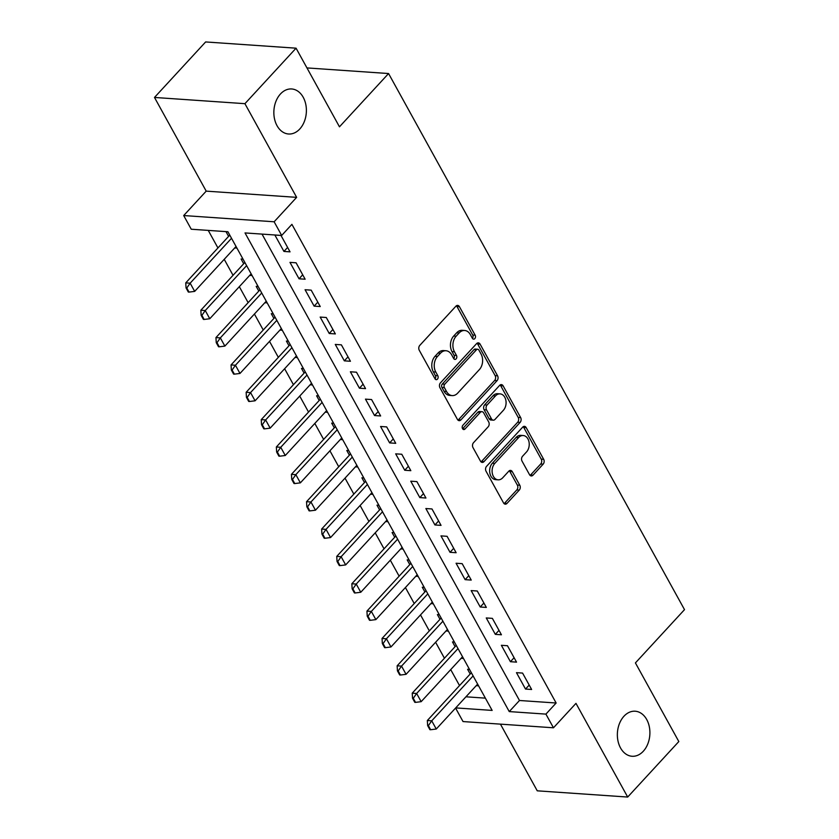 <?xml version="1.0" encoding="UTF-8"?>
<svg xmlns="http://www.w3.org/2000/svg" width="839" height="839" viewBox="0 0 839 839"><rect width="100%" height="100%" fill="white"/><g stroke="black" fill="none" stroke-linecap="round" stroke-linejoin="round"><path stroke-width="1.26" d="M474.801 338.61A2.423 1.741 93.9 0 0 475.168 335.201L459.426 306.675A3.461 2.486 93.9 0 0 457.654 305.406A3.461 2.486 93.9 0 0 455.934 306.172L419.783 345.395A3.461 2.486 93.9 0 0 419.259 350.262L435.011 378.788A2.423 1.741 93.9 0 0 436.249 379.679A2.423 1.741 93.9 0 0 437.455 379.134A2.423 1.741 93.9 0 0 437.822 375.736L435.787 372.044A11.075 7.971 93.9 0 1 437.465 356.481L440.475 353.209A11.075 7.971 93.9 0 1 445.981 350.744A11.075 7.971 93.9 0 1 451.644 354.824L453.679 358.515A2.423 1.741 93.9 0 0 454.927 359.407A2.423 1.741 93.9 0 0 456.122 358.872A2.423 1.741 93.9 0 0 456.489 355.463L454.455 351.772A11.075 7.971 93.9 0 1 456.143 336.208L459.153 332.947A11.075 7.971 93.9 0 1 464.659 330.482A11.075 7.971 93.9 0 1 470.322 334.562L472.357 338.253A2.423 1.741 93.9 0 0 473.595 339.145A2.423 1.741 93.9 0 0 474.801 338.61M472.42 338.358A2.423 1.741 93.9 0 0 472.724 335.034L456.972 306.508A3.461 2.486 93.9 0 0 456.395 305.763M435.074 378.892A2.423 1.741 93.9 0 0 435.378 375.568L433.344 371.876L435.787 372.044M453.752 358.631A2.423 1.741 93.9 0 0 454.046 355.296L452.011 351.604L454.455 351.772M623.964 716.233A22.569 16.235 93.9 0 0 617.944 740.753A22.569 16.235 93.9 0 0 632.071 756.264A22.569 16.235 93.9 0 0 643.293 751.251A22.569 16.235 93.9 0 0 649.313 726.731A22.569 16.235 93.9 0 0 635.175 711.22A22.569 16.235 93.9 0 0 623.964 716.233M280.457 93.978A22.569 16.235 93.9 0 0 274.437 118.498A22.569 16.235 93.9 0 0 288.574 133.999A22.569 16.235 93.9 0 0 299.785 128.986A22.569 16.235 93.9 0 0 305.805 104.476A22.569 16.235 93.9 0 0 291.668 88.965A22.569 16.235 93.9 0 0 280.457 93.978M529.524 474.664A3.461 2.486 93.9 0 0 531.286 475.944A3.461 2.486 93.9 0 0 533.006 475.178L543.148 464.166A3.461 2.486 93.9 0 0 543.672 459.311L526.189 427.628A3.461 2.486 93.9 0 0 524.417 426.348A3.461 2.486 93.9 0 0 522.697 427.124L486.557 466.348A3.461 2.486 93.9 0 0 486.033 471.203L503.515 502.886A3.461 2.486 93.9 0 0 505.288 504.166A3.461 2.486 93.9 0 0 507.008 503.39L519.257 490.102A3.461 2.486 93.9 0 0 519.781 485.236L512.293 471.675A3.461 2.486 93.9 0 0 510.532 470.406A3.461 2.486 93.9 0 0 508.812 471.172L502.739 477.769A9.26 6.66 93.9 0 1 498.135 479.824A9.26 6.66 93.9 0 1 492.336 473.458A9.26 6.66 93.9 0 1 494.8 463.401L518.596 437.58A9.26 6.66 93.9 0 1 523.2 435.525A9.26 6.66 93.9 0 1 529 441.88A9.26 6.66 93.9 0 1 526.525 451.938L522.561 456.248A3.461 2.486 93.9 0 0 522.036 461.114L529.524 474.664M262.02 234.102L519.488 700.492L556.142 703.009L545.916 714.115L553.467 727.791L463.034 721.561L455.577 708.053M296.062 48.18L244.925 103.679L154.491 97.45L205.628 41.95L296.062 48.18L339.47 126.815L388.572 73.538L684.509 609.638L635.417 662.915L678.824 741.55L627.687 797.05L575.974 703.365L553.467 727.791M154.491 97.45L206.205 191.135L296.639 197.354L244.925 103.679M296.639 197.354L274.133 221.779L281.684 235.455L245.019 232.927L509.252 711.587L545.916 714.115M556.142 703.009L291.909 224.349L281.684 235.455M497.055 380.675A3.461 2.486 93.9 0 0 497.579 375.809L480.097 344.126A3.461 2.486 93.9 0 0 478.324 342.857A3.461 2.486 93.9 0 0 476.604 343.623L440.465 382.846A3.461 2.486 93.9 0 0 439.94 387.712L457.423 419.395A3.461 2.486 93.9 0 0 459.195 420.664A3.461 2.486 93.9 0 0 460.915 419.899L497.055 380.675L494.611 380.507A3.461 2.486 93.9 0 0 495.136 375.641L477.653 343.959A3.461 2.486 93.9 0 0 477.076 343.214M503.138 385.877L520.631 417.56A3.461 2.486 93.9 0 1 520.107 422.426L483.967 461.649A3.461 2.486 93.9 0 1 482.247 462.415A3.461 2.486 93.9 0 1 480.474 461.135L472.986 447.586A3.461 2.486 93.9 0 1 473.511 442.719L488.172 426.81A3.461 2.486 93.9 0 0 488.697 421.944L483.736 412.956A3.461 2.486 93.9 0 0 481.964 411.676A3.461 2.486 93.9 0 0 480.244 412.442L464.984 429.012A2.423 1.741 93.9 0 1 463.778 429.547A2.423 1.741 93.9 0 1 462.258 427.88A2.423 1.741 93.9 0 1 462.908 425.247L499.656 385.374A3.461 2.486 93.9 0 1 501.376 384.598A3.461 2.486 93.9 0 1 503.138 385.877L500.694 385.709L518.187 417.392L520.631 417.56M500.443 724.141L537.254 790.82L627.687 797.05M476.468 685.39L477.811 684.435M469.525 669.417L467.585 669.291L470.186 674.011M461.366 658.038L462.709 657.084M454.423 642.066L452.483 641.94L455.084 646.659M446.275 630.687L447.607 629.732M439.321 614.714L437.381 614.578L439.993 619.308M431.173 603.335L432.515 602.371M424.219 587.363L422.279 587.227L424.891 591.946M416.071 575.984L417.413 575.019M409.128 560.012L407.188 559.875L409.789 564.595M400.969 548.633L402.311 547.668M394.026 532.66L392.086 532.524L394.687 537.243M385.877 521.271L387.209 520.316M378.924 505.309L376.984 505.172L379.595 509.892M370.775 493.919L372.117 492.965M363.822 477.957L361.882 477.821L364.493 482.54M355.673 466.568L357.015 465.614M348.73 450.606L346.79 450.47L349.391 455.189M340.582 439.217L341.913 438.262M333.628 423.255L331.688 423.118L334.3 427.838M325.48 411.865L326.811 410.911M318.526 395.903L316.586 395.767L319.198 400.486M310.378 384.514L311.72 383.559M303.435 368.552L301.495 368.415L304.096 373.135M295.276 357.162L296.618 356.208M288.333 341.2L286.393 341.064L288.994 345.783M280.184 329.811L281.516 328.857M273.231 313.849L271.291 313.713L273.902 318.432M265.082 302.459L266.424 301.505M258.129 286.498L256.189 286.361L258.8 291.081M249.98 275.108L251.322 274.154M243.037 259.136L241.097 259.01L243.698 263.729M290.042 251.857L280.992 235.444L274.877 235.025L283.939 251.427L290.042 251.857M305.144 279.209L296.083 262.796L289.979 262.376L299.041 278.789L305.144 279.209M320.246 306.56L311.185 290.147L305.071 289.728L314.132 306.141L320.246 306.56M335.348 333.912L326.287 317.499L320.173 317.079L329.234 333.492L335.348 333.912M350.44 361.263L341.379 344.85L335.275 344.43L344.336 360.843L350.44 361.263M365.542 388.614L356.481 372.201L350.377 371.782L359.428 388.195L365.542 388.614M380.644 415.966L371.583 399.553L365.468 399.133L374.53 415.546L380.644 415.966M395.735 443.317L386.685 426.904L380.57 426.485L389.632 442.898L395.735 443.317M410.837 470.669L401.776 454.256L395.672 453.836L404.734 470.249L410.837 470.669M425.939 498.02L416.878 481.607L410.764 481.187L419.825 497.6L425.939 498.02M441.041 525.371L431.98 508.958L425.866 508.539L434.927 524.952L441.041 525.371M456.133 552.723L447.082 536.31L440.968 535.89L450.029 552.303L456.133 552.723M471.235 580.074L462.174 563.661L456.07 563.242L465.121 579.655L471.235 580.074M486.337 607.426L477.276 591.013L471.161 590.593L480.223 607.006L486.337 607.426M501.439 634.777L492.378 618.374L486.263 617.944L495.325 634.357L501.439 634.777M516.53 662.128L507.469 645.726L501.365 645.296L510.427 661.709L516.53 662.128M516.467 672.658L525.518 689.06L531.632 689.48L522.571 673.077L516.467 672.658M208.25 230.4L217.941 247.945M224.223 259.324L233.043 275.297M239.325 286.676L248.134 302.648M254.416 314.027L263.236 330M269.518 341.379L278.338 357.351M284.62 368.73L293.44 384.702M299.722 396.081L308.532 412.054M314.814 423.433L323.634 439.405M329.916 450.784L338.736 466.757M345.018 478.136L353.838 494.108M360.12 505.498L368.929 521.459M375.211 532.849L384.031 548.811M390.313 560.2L399.133 576.173M405.415 587.552L414.225 603.524M420.507 614.903L429.327 630.876M435.609 642.255L444.429 658.227M450.711 669.606L459.531 685.578M465.949 696.8L485.372 698.142M227.935 231.784L225.995 231.658L228.596 236.378M234.878 247.757L236.997 248.197M250.158 275.423L252.099 275.549M265.25 302.774L267.19 302.9M280.352 330.126L282.292 330.251M295.454 357.477L297.394 357.603M310.545 384.828L312.486 384.965M325.647 412.18L327.588 412.316M340.749 439.531L342.69 439.667M355.851 466.883L357.792 467.019M370.943 494.234L372.883 494.37M386.045 521.585L387.985 521.722M401.147 548.937L403.087 549.073M416.249 576.288L418.179 576.424M431.34 603.64L433.281 603.776M446.442 630.991L448.383 631.127M461.544 658.342L463.485 658.479M476.636 685.694L478.576 685.83M388.572 73.538L306.959 67.917M455.724 707.906L492.147 710.413L227.914 231.753L191.25 229.225L183.699 215.55L274.133 221.779M206.205 191.135L183.699 215.55M519.488 700.492L509.252 711.587M235.056 248.071L236.22 246.802M283.939 251.427L287.609 247.442M299.041 278.789L302.711 274.793M314.132 306.141L317.813 302.145M329.234 333.492L332.905 329.496M344.336 360.843L348.007 356.848M359.428 388.195L363.109 384.199M374.53 415.546L378.211 411.55M389.632 442.898L393.302 438.902M404.734 470.249L408.404 466.264M419.825 497.6L423.506 493.615M434.927 524.952L438.608 520.967M450.029 552.303L453.7 548.318M465.121 579.655L468.802 575.669M480.223 607.006L483.904 603.021M495.325 634.357L498.995 630.372M510.427 661.709L514.097 657.724M525.518 689.06L529.199 685.075M464.659 330.482L462.216 330.314A11.075 7.971 93.9 0 0 456.71 332.779L459.153 332.947M452.011 351.604A11.075 7.971 93.9 0 1 453.7 336.04L456.71 332.779M445.981 350.744L443.537 350.576A11.075 7.971 93.9 0 0 438.031 353.041L440.475 353.209M433.344 371.876A11.075 7.971 93.9 0 1 435.022 356.313L438.031 353.041M458 420.129A3.461 2.486 93.9 0 0 458.472 419.731L494.611 380.507M478.912 350.136A2.423 1.741 93.9 0 0 477.674 349.244A2.423 1.741 93.9 0 0 476.468 349.779L444.743 384.21A2.423 1.741 93.9 0 0 444.376 387.608L446.526 391.509A11.075 7.971 93.9 0 0 452.19 395.589A11.075 7.971 93.9 0 0 457.695 393.124L479.384 369.59A11.075 7.971 93.9 0 0 481.062 354.027L478.912 350.136M477.674 349.244L475.231 349.076A2.423 1.741 93.9 0 0 474.025 349.611L476.468 349.779M452.19 395.589L449.746 395.421A11.075 7.971 93.9 0 1 444.083 391.341L441.933 387.44A2.423 1.741 93.9 0 1 442.3 384.042L474.025 349.611M481.051 461.88A3.461 2.486 93.9 0 0 481.523 461.471L517.663 422.248A3.461 2.486 93.9 0 0 518.187 417.392M481.964 411.676L479.52 411.509A3.461 2.486 93.9 0 0 477.8 412.274L462.604 428.76M503.379 410.302A9.26 6.66 93.9 0 0 505.854 400.245A9.26 6.66 93.9 0 0 500.054 393.879A9.26 6.66 93.9 0 0 495.45 395.935L487.071 405.038A3.461 2.486 93.9 0 0 486.547 409.904L491.507 418.892A3.461 2.486 93.9 0 0 493.28 420.171A3.461 2.486 93.9 0 0 495 419.406L503.379 410.302M500.054 393.879L497.611 393.711A9.26 6.66 93.9 0 0 493.007 395.767L495.45 395.935M493.28 420.171L490.836 420.003A3.461 2.486 93.9 0 1 489.064 418.724L484.103 409.736A3.461 2.486 93.9 0 1 484.627 404.87L493.007 395.767M500.694 385.709A3.461 2.486 93.9 0 0 500.117 384.965M523.2 435.525L520.757 435.357A9.26 6.66 93.9 0 0 516.153 437.413L518.596 437.58M498.135 479.824L495.692 479.656A9.26 6.66 93.9 0 1 489.892 473.29A9.26 6.66 93.9 0 1 492.357 463.233L516.153 437.413M504.103 503.631A3.461 2.486 93.9 0 0 504.564 503.222L516.814 489.934A3.461 2.486 93.9 0 0 517.338 485.068L509.85 471.508A3.461 2.486 93.9 0 0 509.273 470.763M530.101 475.409A3.461 2.486 93.9 0 0 530.563 475.01L540.704 463.998A3.461 2.486 93.9 0 0 541.228 459.132L523.746 427.46A3.461 2.486 93.9 0 0 523.169 426.715M229.771 235.109L185.744 282.879L190.149 283.183L194.679 291.385L236.053 246.488M186.059 287.945L188.324 292.045L189.048 292.098L186.782 287.997L186.059 287.945L185.744 282.879M231.522 238.286L190.149 283.183L186.782 287.997M194.679 291.385L189.048 292.098M244.862 262.46L200.846 310.231L205.251 310.535L209.781 318.736L251.144 273.839M201.15 315.296L203.416 319.397L204.15 319.449L201.884 315.349L201.15 315.296L200.846 310.231M246.624 265.638L205.251 310.535L201.884 315.349M209.781 318.736L204.15 319.449M259.964 289.812L215.948 337.582L220.342 337.886L224.873 346.098L266.246 301.191M216.252 342.648L218.518 346.748L219.252 346.801L216.986 342.7L216.252 342.648L215.948 337.582M261.716 292.989L220.342 337.886L216.986 342.7M224.873 346.098L219.252 346.801M275.066 317.163L231.05 364.934L235.444 365.238L239.975 373.449L281.348 328.542M231.354 369.999L233.62 374.1L234.354 374.152L232.088 370.051L231.354 369.999L231.05 364.934M276.818 320.341L235.444 365.238L232.088 370.051M239.975 373.449L234.354 374.152M290.168 344.514L246.142 392.285L250.546 392.589L255.077 400.801L296.45 355.893M246.446 397.35L248.711 401.451L249.445 401.503L247.18 397.403L246.446 397.35L246.142 392.285M291.92 347.692L250.546 392.589L247.18 397.403M255.077 400.801L249.445 401.503M305.26 371.866L261.244 419.636L265.638 419.94L270.168 428.152L311.542 383.245M261.548 424.702L263.813 428.802L264.547 428.855L262.282 424.754L261.548 424.702L261.244 419.636M307.011 375.043L265.638 419.94L262.282 424.754M270.168 428.152L264.547 428.855M320.362 399.217L276.346 446.988L280.74 447.292L285.27 455.504L326.644 410.607M276.65 452.053L278.915 456.154L279.649 456.206L277.384 452.106L276.65 452.053L276.346 446.988M322.113 402.395L280.74 447.292L277.384 452.106M285.27 455.504L279.649 456.206M335.464 426.569L291.437 474.35L295.842 474.643L300.372 482.855L341.746 437.958M291.752 479.405L294.017 483.516L294.751 483.558L292.486 479.457L291.752 479.405L291.437 474.35M337.215 429.746L295.842 474.643L292.486 479.457M300.372 482.855L294.751 483.558M350.566 453.92L306.539 501.701L310.944 501.995L315.474 510.206L356.848 465.309M306.843 506.756L309.109 510.867L309.843 510.909L307.577 506.808L306.843 506.756L306.539 501.701M352.317 457.098L310.944 501.995L307.577 506.808M315.474 510.206L309.843 510.909M365.657 481.271L321.641 529.052L326.035 529.357L330.566 537.558L371.939 492.661M321.945 534.107L324.211 538.219L324.945 538.26L322.679 534.16L321.945 534.107L321.641 529.052M367.409 484.449L326.035 529.357L322.679 534.16M330.566 537.558L324.945 538.26M380.759 508.633L336.743 556.404L341.137 556.708L345.668 564.909L387.041 520.012M337.047 561.469L339.313 565.57L340.047 565.622L337.781 561.511L337.047 561.469L336.743 556.404M382.511 511.8L341.137 556.708L337.781 561.511M345.668 564.909L340.047 565.622M395.861 535.985L351.835 583.755L356.239 584.059L360.77 592.261L402.143 547.364M352.149 588.821L354.415 592.921L355.138 592.974L352.873 588.863L352.149 588.821L351.835 583.755M397.613 539.152L356.239 584.059L352.873 588.863M360.77 592.261L355.138 592.974M410.953 563.336L366.937 611.107L371.341 611.411L375.862 619.612L417.235 574.715M367.241 616.172L369.506 620.273L370.24 620.325L367.975 616.214L367.241 616.172L366.937 611.107M412.715 566.503L371.341 611.411L367.975 616.214M375.862 619.612L370.24 620.325M426.055 590.687L382.039 638.458L386.433 638.762L390.964 646.963L432.337 602.066M382.343 643.523L384.608 647.624L385.342 647.677L383.077 643.565L382.343 643.523L382.039 638.458M427.806 593.855L386.433 638.762L383.077 643.565M390.964 646.963L385.342 647.677M441.157 618.039L397.141 665.809L401.535 666.114L406.066 674.315L447.439 629.418M397.445 670.875L399.71 674.976L400.444 675.028L398.179 670.927L397.445 670.875L397.141 665.809M442.908 621.217L401.535 666.114L398.179 670.927M406.066 674.315L400.444 675.028M456.259 645.39L412.232 693.161L416.637 693.465L421.168 701.666L462.541 656.769M412.536 698.226L414.802 702.327L415.536 702.379L413.27 698.279L412.536 698.226L412.232 693.161M458.01 648.568L416.637 693.465L413.27 698.279M421.168 701.666L415.536 702.379M471.35 672.742L427.334 720.512L431.728 720.816L436.259 729.018L477.632 684.121M427.638 725.578L429.904 729.678L430.638 729.731L428.372 725.63L427.638 725.578L427.334 720.512M473.102 675.919L431.728 720.816L428.372 725.63M436.259 729.018L430.638 729.731M472.724 335.034L475.168 335.201M435.378 375.568L437.822 375.736M454.046 355.296L456.489 355.463M453.7 336.04L456.143 336.208M435.022 356.313L437.465 356.481M456.972 306.508L459.426 306.675M458.472 419.731L460.915 419.899M477.653 343.959L480.097 344.126M495.136 375.641L497.579 375.809M442.3 384.042L444.743 384.21M441.933 387.44L444.376 387.608M444.083 391.341L446.526 391.509M517.663 422.248L520.107 422.426M481.523 461.471L483.967 461.649M477.8 412.274L480.244 412.442M462.656 428.844L464.984 429.012M484.627 404.87L487.071 405.038M484.103 409.736L486.547 409.904M489.064 418.724L491.507 418.892M492.357 463.233L494.8 463.401M509.85 471.508L512.293 471.675M517.338 485.068L519.781 485.236M516.814 489.934L519.257 490.102M504.564 503.222L507.008 503.39M523.746 427.46L526.189 427.628M541.228 459.132L543.672 459.311M540.704 463.998L543.148 464.166M530.563 475.01L533.006 475.178"/></g></svg>
